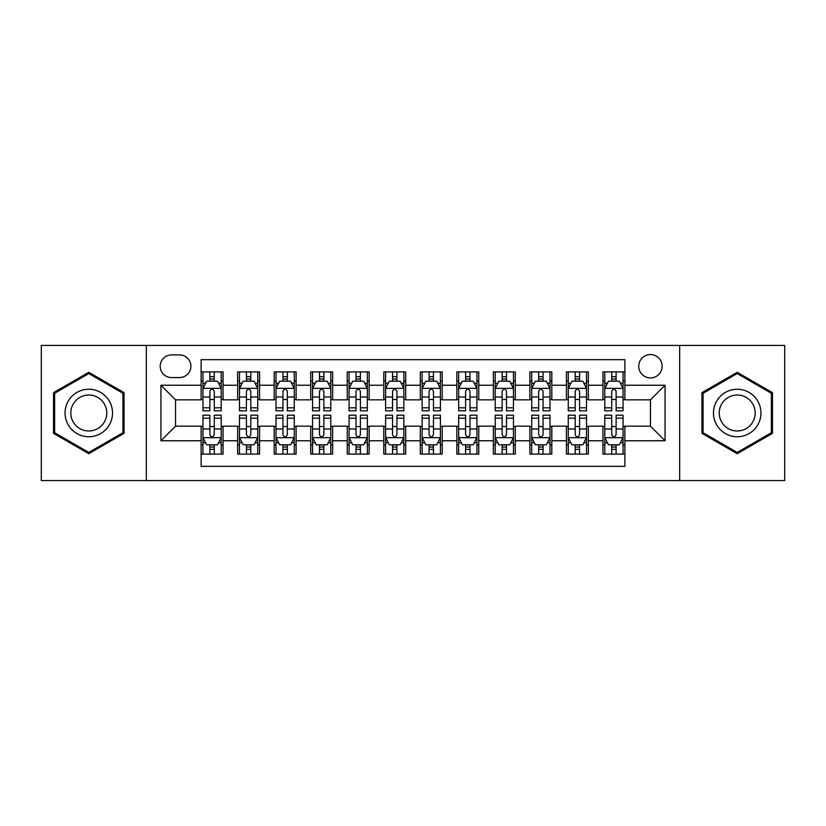 <?xml version="1.0" encoding="UTF-8"?>
<svg xmlns="http://www.w3.org/2000/svg" width="826" height="826" viewBox="0 0 826 826"><rect width="100%" height="100%" fill="white"/><g stroke="black" fill="none" stroke-linecap="round" stroke-linejoin="round"><path stroke-width="1.24" d="M650.454 354.55A11.688 11.688 0 0 0 638.756 366.238A11.688 11.688 0 0 0 650.454 377.926A11.688 11.688 0 0 0 662.142 366.238A11.688 11.688 0 0 0 650.454 354.55M679.674 480.577L784.7 480.577L784.7 345.423L679.674 345.423L679.674 480.577L146.326 480.577L146.326 345.423L41.3 345.423L41.3 480.577L146.326 480.577M624.879 371.906L602.959 371.906L602.959 385.236L588.349 385.236L588.349 399.846L602.959 399.846L602.959 385.236M588.349 385.236L588.349 371.906L566.429 371.906L566.429 385.236L551.82 385.236L551.82 399.846L566.429 399.846L566.429 385.236M551.82 385.236L551.82 371.906L529.9 371.906L529.9 385.236L515.29 385.236L515.29 399.846L529.9 399.846L529.9 385.236M515.29 385.236L515.29 371.906L493.37 371.906L493.37 385.236L478.76 385.236L478.76 399.846L493.37 399.846L493.37 385.236M478.76 385.236L478.76 371.906L456.84 371.906L456.84 385.236L442.22 385.236L442.22 399.846L456.84 399.846L456.84 385.236M442.22 385.236L442.22 371.906L420.31 371.906L420.31 385.236L405.69 385.236L405.69 399.846L420.31 399.846L420.31 385.236M405.69 385.236L405.69 371.906L383.78 371.906L383.78 385.236L369.16 385.236L369.16 399.846L383.78 399.846L383.78 385.236M369.16 385.236L369.16 371.906L347.24 371.906L347.24 385.236L332.63 385.236L332.63 399.846L347.24 399.846L347.24 385.236M332.63 385.236L332.63 371.906L310.71 371.906L310.71 385.236L296.1 385.236L296.1 399.846L310.71 399.846L310.71 385.236M296.1 385.236L296.1 371.906L274.18 371.906L274.18 385.236L259.57 385.236L259.57 399.846L274.18 399.846L274.18 385.236M259.57 385.236L259.57 371.906L237.651 371.906L237.651 399.846L223.041 399.846L223.041 371.906L201.121 371.906M201.121 454.094L223.041 454.094L223.041 426.154L237.651 426.154L237.651 454.094L259.57 454.094L259.57 426.154L274.18 426.154L274.18 440.764L259.57 440.764M274.18 440.764L274.18 454.094L296.1 454.094L296.1 426.154L310.71 426.154L310.71 440.764L296.1 440.764M310.71 440.764L310.71 454.094L332.63 454.094L332.63 426.154L347.24 426.154L347.24 440.764L332.63 440.764M347.24 440.764L347.24 454.094L369.16 454.094L369.16 426.154L383.78 426.154L383.78 440.764L369.16 440.764M383.78 440.764L383.78 454.094L405.69 454.094L405.69 426.154L420.31 426.154L420.31 440.764L405.69 440.764M420.31 440.764L420.31 454.094L442.22 454.094L442.22 426.154L456.84 426.154L456.84 440.764L442.22 440.764M456.84 440.764L456.84 454.094L478.76 454.094L478.76 426.154L493.37 426.154L493.37 440.764L478.76 440.764M493.37 440.764L493.37 454.094L515.29 454.094L515.29 426.154L529.9 426.154L529.9 440.764L515.29 440.764M529.9 440.764L529.9 454.094L551.82 454.094L551.82 426.154L566.429 426.154L566.429 440.764L551.82 440.764M566.429 440.764L566.429 454.094L588.349 454.094L588.349 426.154L602.959 426.154L602.959 440.764L588.349 440.764M171.529 377.565L179.572 377.565A11.327 11.327 0 0 0 190.889 366.238A11.327 11.327 0 0 0 179.572 354.912L171.529 354.912A11.327 11.327 0 0 0 160.203 366.238A11.327 11.327 0 0 0 171.529 377.565M679.674 345.423L146.326 345.423M624.879 385.236L624.879 359.661L201.121 359.661L201.121 399.846L175.546 399.846L175.546 426.154L201.121 426.154L201.121 466.339L624.879 466.339L624.879 426.154L650.454 426.154L650.454 399.846L624.879 399.846L624.879 385.236L665.064 385.236L665.064 440.764L624.879 440.764M201.121 440.764L160.936 440.764L160.936 385.236L201.121 385.236M602.959 440.764L602.959 454.094L624.879 454.094M201.121 381.034L202.948 381.034M209.887 381.034L214.275 381.034M221.213 381.034L223.041 381.034M201.121 399.485L202.948 399.485M209.887 399.485L214.275 399.485M221.213 399.485L223.041 399.485M201.121 426.515L202.948 426.515M209.887 426.515L214.275 426.515M221.213 426.515L223.041 426.515M201.121 444.966L202.948 444.966M209.887 444.966L214.275 444.966M221.213 444.966L223.041 444.966M237.651 399.485L239.478 399.485M246.416 399.485L250.805 399.485M257.743 399.485L259.57 399.485M237.651 381.034L239.478 381.034M246.416 381.034L250.805 381.034M257.743 381.034L259.57 381.034M237.651 426.515L239.478 426.515M246.416 426.515L250.805 426.515M257.743 426.515L259.57 426.515M237.651 444.966L239.478 444.966M246.416 444.966L250.805 444.966M257.743 444.966L259.57 444.966M274.18 426.515L276.008 426.515M282.946 426.515L287.334 426.515M294.273 426.515L296.1 426.515M274.18 444.966L276.008 444.966M282.946 444.966L287.334 444.966M294.273 444.966L296.1 444.966M274.18 381.034L276.008 381.034M282.946 381.034L287.334 381.034M294.273 381.034L296.1 381.034M274.18 399.485L276.008 399.485M282.946 399.485L287.334 399.485M294.273 399.485L296.1 399.485M310.71 426.515L312.538 426.515M319.486 426.515L323.864 426.515M330.803 426.515L332.63 426.515M310.71 444.966L312.538 444.966M319.486 444.966L323.864 444.966M330.803 444.966L332.63 444.966M310.71 381.034L312.538 381.034M319.486 381.034L323.864 381.034M330.803 381.034L332.63 381.034M310.71 399.485L312.538 399.485M319.486 399.485L323.864 399.485M330.803 399.485L332.63 399.485M347.24 426.515L349.068 426.515M356.016 426.515L360.394 426.515M367.333 426.515L369.16 426.515M347.24 444.966L349.068 444.966M356.016 444.966L360.394 444.966M367.333 444.966L369.16 444.966M347.24 381.034L349.068 381.034M356.016 381.034L360.394 381.034M367.333 381.034L369.16 381.034M347.24 399.485L349.068 399.485M356.016 399.485L360.394 399.485M367.333 399.485L369.16 399.485M383.78 426.515L385.597 426.515M392.546 426.515L396.924 426.515M403.862 426.515L405.69 426.515M383.78 444.966L385.597 444.966M392.546 444.966L396.924 444.966M403.862 444.966L405.69 444.966M383.78 381.034L385.597 381.034M392.546 381.034L396.924 381.034M403.862 381.034L405.69 381.034M383.78 399.485L385.597 399.485M392.546 399.485L396.924 399.485M403.862 399.485L405.69 399.485M420.31 426.515L422.138 426.515M429.076 426.515L433.454 426.515M440.403 426.515L442.22 426.515M420.31 444.966L422.138 444.966M429.076 444.966L433.454 444.966M440.403 444.966L442.22 444.966M420.31 381.034L422.138 381.034M429.076 381.034L433.454 381.034M440.403 381.034L442.22 381.034M420.31 399.485L422.138 399.485M429.076 399.485L433.454 399.485M440.403 399.485L442.22 399.485M456.84 426.515L458.667 426.515M465.606 426.515L469.984 426.515M476.932 426.515L478.76 426.515M456.84 444.966L458.667 444.966M465.606 444.966L469.984 444.966M476.932 444.966L478.76 444.966M456.84 381.034L458.667 381.034M465.606 381.034L469.984 381.034M476.932 381.034L478.76 381.034M456.84 399.485L458.667 399.485M465.606 399.485L469.984 399.485M476.932 399.485L478.76 399.485M493.37 426.515L495.197 426.515M502.136 426.515L506.514 426.515M513.462 426.515L515.29 426.515M493.37 444.966L495.197 444.966M502.136 444.966L506.514 444.966M513.462 444.966L515.29 444.966M493.37 381.034L495.197 381.034M502.136 381.034L506.514 381.034M513.462 381.034L515.29 381.034M493.37 399.485L495.197 399.485M502.136 399.485L506.514 399.485M513.462 399.485L515.29 399.485M529.9 426.515L531.727 426.515M538.666 426.515L543.054 426.515M549.992 426.515L551.82 426.515M529.9 444.966L531.727 444.966M538.666 444.966L543.054 444.966M549.992 444.966L551.82 444.966M529.9 381.034L531.727 381.034M538.666 381.034L543.054 381.034M549.992 381.034L551.82 381.034M529.9 399.485L531.727 399.485M538.666 399.485L543.054 399.485M549.992 399.485L551.82 399.485M566.429 426.515L568.257 426.515M575.195 426.515L579.584 426.515M586.522 426.515L588.349 426.515M566.429 444.966L568.257 444.966M575.195 444.966L579.584 444.966M586.522 444.966L588.349 444.966M566.429 381.034L568.257 381.034M575.195 381.034L579.584 381.034M586.522 381.034L588.349 381.034M566.429 399.485L568.257 399.485M575.195 399.485L579.584 399.485M586.522 399.485L588.349 399.485M602.959 426.515L604.787 426.515M611.725 426.515L616.113 426.515M623.052 426.515L624.879 426.515M602.959 444.966L604.787 444.966M611.725 444.966L616.113 444.966M623.052 444.966L624.879 444.966M602.959 381.034L604.787 381.034M611.725 381.034L616.113 381.034M623.052 381.034L624.879 381.034M602.959 399.485L604.787 399.485M611.725 399.485L616.113 399.485M623.052 399.485L624.879 399.485M175.546 399.846L160.936 385.236M175.546 426.154L160.936 440.764M665.064 385.236L650.454 399.846M665.064 440.764L650.454 426.154M88.795 453.701L124.045 433.351L124.045 392.649L88.795 372.299L53.535 392.649L53.535 433.351L88.795 453.701M772.465 392.649L737.205 372.299L701.955 392.649L701.955 433.351L737.205 453.701L772.465 433.351L772.465 392.649M214.275 376.656L209.887 376.656M221.213 407.827L214.275 407.827L214.275 410.811L221.213 410.811L221.213 388.519L217.558 381.22L206.603 381.22L202.948 388.519L202.948 410.811L209.887 410.811L209.887 407.827L202.948 407.827M202.948 388.519L202.948 371.906M221.213 388.519L221.213 371.906M209.887 381.22L209.887 371.906M214.275 371.906L214.275 381.22M214.275 407.827L214.275 391.266C212.809 388.447 211.353 388.447 209.887 391.266L209.887 407.827M209.887 449.344L214.275 449.344M202.948 418.173L209.887 418.173L209.887 415.189L202.948 415.189L202.948 437.481L206.603 444.78L217.558 444.78L221.213 437.481L221.213 415.189L214.275 415.189L214.275 418.173L221.213 418.173M221.213 437.481L221.213 454.094M202.948 437.481L202.948 454.094M214.275 444.78L214.275 454.094M209.887 454.094L209.887 444.78M209.887 418.173L209.887 434.734C211.353 437.553 212.809 437.553 214.275 434.734L214.275 418.173M88.795 389.252A23.747 23.747 0 0 0 65.047 413A23.747 23.747 0 0 0 88.795 436.748A23.747 23.747 0 0 0 112.532 413A23.747 23.747 0 0 0 88.795 389.252M88.795 395.024A17.976 17.976 0 0 0 70.809 413A17.976 17.976 0 0 0 88.795 430.976A17.976 17.976 0 0 0 106.771 413A17.976 17.976 0 0 0 88.795 395.024M122.95 432.721L88.795 452.441L54.63 432.721L54.63 393.279L88.795 373.558L122.95 393.279L122.95 432.721M716.648 401.126A23.747 23.747 0 0 0 725.342 433.567A23.747 23.747 0 0 0 757.772 424.874A23.747 23.747 0 0 0 749.079 392.433A23.747 23.747 0 0 0 716.648 401.126M721.645 404.007A17.976 17.976 0 0 0 728.222 428.57A17.976 17.976 0 0 0 752.775 421.993A17.976 17.976 0 0 0 746.198 397.43A17.976 17.976 0 0 0 721.645 404.007M771.37 393.279L771.37 432.721L737.205 452.441L703.05 432.721L703.05 393.279L737.205 373.558L771.37 393.279M250.805 376.656L246.416 376.656M257.743 407.827L250.805 407.827L250.805 410.811L257.743 410.811L257.743 388.519L254.088 381.22L243.133 381.22L239.478 388.519L239.478 410.811L246.416 410.811L246.416 407.827L239.478 407.827M239.478 388.519L239.478 371.906M257.743 388.519L257.743 371.906M246.416 381.22L246.416 371.906M250.805 371.906L250.805 381.22M250.805 407.827L250.805 391.266C249.349 388.447 247.883 388.447 246.416 391.266L246.416 407.827M287.334 376.656L282.946 376.656M294.273 407.827L287.334 407.827L287.334 410.811L294.273 410.811L294.273 388.519L290.618 381.22L279.663 381.22L276.008 388.519L276.008 410.811L282.946 410.811L282.946 407.827L276.008 407.827M276.008 388.519L276.008 371.906M294.273 388.519L294.273 371.906M282.946 381.22L282.946 371.906M287.334 371.906L287.334 381.22M287.334 407.827L287.334 391.266C285.879 388.447 284.412 388.447 282.946 391.266L282.946 407.827M323.864 376.656L319.486 376.656M330.803 407.827L323.864 407.827L323.864 410.811L330.803 410.811L330.803 388.519L327.158 381.22L316.193 381.22L312.538 388.519L312.538 410.811L319.486 410.811L319.486 407.827L312.538 407.827M312.538 388.519L312.538 371.906M330.803 388.519L330.803 371.906M319.486 381.22L319.486 371.906M323.864 371.906L323.864 381.22M323.864 407.827L323.864 391.266C322.408 388.447 320.942 388.447 319.486 391.266L319.486 407.827M360.394 376.656L356.016 376.656M367.333 407.827L360.394 407.827L360.394 410.811L367.333 410.811L367.333 388.519L363.688 381.22L352.723 381.22L349.068 388.519L349.068 410.811L356.016 410.811L356.016 407.827L349.068 407.827M349.068 388.519L349.068 371.906M367.333 388.519L367.333 371.906M356.016 381.22L356.016 371.906M360.394 371.906L360.394 381.22M360.394 407.827L360.394 391.266C358.938 388.447 357.472 388.447 356.016 391.266L356.016 407.827M246.416 449.344L250.805 449.344M239.478 418.173L246.416 418.173L246.416 415.189L239.478 415.189L239.478 437.481L243.133 444.78L254.088 444.78L257.743 437.481L257.743 415.189L250.805 415.189L250.805 418.173L257.743 418.173M257.743 437.481L257.743 454.094M239.478 437.481L239.478 454.094M250.805 444.78L250.805 454.094M246.416 454.094L246.416 444.78M246.416 418.173L246.416 434.734C247.883 437.553 249.338 437.553 250.805 434.734L250.805 418.173M282.946 449.344L287.334 449.344M276.008 418.173L282.946 418.173L282.946 415.189L276.008 415.189L276.008 437.481L279.663 444.78L290.618 444.78L294.273 437.481L294.273 415.189L287.334 415.189L287.334 418.173L294.273 418.173M294.273 437.481L294.273 454.094M276.008 437.481L276.008 454.094M287.334 444.78L287.334 454.094M282.946 454.094L282.946 444.78M282.946 418.173L282.946 434.734C284.412 437.553 285.868 437.553 287.334 434.734L287.334 418.173M319.486 449.344L323.864 449.344M312.538 418.173L319.486 418.173L319.486 415.189L312.538 415.189L312.538 437.481L316.193 444.78L327.158 444.78L330.803 437.481L330.803 415.189L323.864 415.189L323.864 418.173L330.803 418.173M330.803 437.481L330.803 454.094M312.538 437.481L312.538 454.094M323.864 444.78L323.864 454.094M319.486 454.094L319.486 444.78M319.486 418.173L319.486 434.734C320.942 437.553 322.398 437.553 323.864 434.734L323.864 418.173M356.016 449.344L360.394 449.344M349.068 418.173L356.016 418.173L356.016 415.189L349.068 415.189L349.068 437.481L352.723 444.78L363.688 444.78L367.333 437.481L367.333 415.189L360.394 415.189L360.394 418.173L367.333 418.173M367.333 437.481L367.333 454.094M349.068 437.481L349.068 454.094M360.394 444.78L360.394 454.094M356.016 454.094L356.016 444.78M356.016 418.173L356.016 434.734C357.472 437.553 358.928 437.553 360.394 434.734L360.394 418.173M396.924 376.656L392.546 376.656M403.862 407.827L396.924 407.827L396.924 410.811L403.862 410.811L403.862 388.519L400.218 381.22L389.252 381.22L385.597 388.519L385.597 410.811L392.546 410.811L392.546 407.827L385.597 407.827M385.597 388.519L385.597 371.906M403.862 388.519L403.862 371.906M392.546 381.22L392.546 371.906M396.924 371.906L396.924 381.22M396.924 407.827L396.924 391.266C395.468 388.447 394.002 388.447 392.546 391.266L392.546 407.827M392.546 449.344L396.924 449.344M385.597 418.173L392.546 418.173L392.546 415.189L385.597 415.189L385.597 437.481L389.252 444.78L400.218 444.78L403.862 437.481L403.862 415.189L396.924 415.189L396.924 418.173L403.862 418.173M403.862 437.481L403.862 454.094M385.597 437.481L385.597 454.094M396.924 444.78L396.924 454.094M392.546 454.094L392.546 444.78M392.546 418.173L392.546 434.734C394.002 437.553 395.468 437.553 396.924 434.734L396.924 418.173M433.454 376.656L429.076 376.656M440.403 407.827L433.454 407.827L433.454 410.811L440.403 410.811L440.403 388.519L436.748 381.22L425.782 381.22L422.138 388.519L422.138 410.811L429.076 410.811L429.076 407.827L422.138 407.827M422.138 388.519L422.138 371.906M440.403 388.519L440.403 371.906M429.076 381.22L429.076 371.906M433.454 371.906L433.454 381.22M433.454 407.827L433.454 391.266C431.998 388.447 430.532 388.447 429.076 391.266L429.076 407.827M429.076 449.344L433.454 449.344M422.138 418.173L429.076 418.173L429.076 415.189L422.138 415.189L422.138 437.481L425.782 444.78L436.748 444.78L440.403 437.481L440.403 415.189L433.454 415.189L433.454 418.173L440.403 418.173M440.403 437.481L440.403 454.094M422.138 437.481L422.138 454.094M433.454 444.78L433.454 454.094M429.076 454.094L429.076 444.78M429.076 418.173L429.076 434.734C430.532 437.553 431.998 437.553 433.454 434.734L433.454 418.173M469.984 376.656L465.606 376.656M476.932 407.827L469.984 407.827L469.984 410.811L476.932 410.811L476.932 388.519L473.277 381.22L462.312 381.22L458.667 388.519L458.667 410.811L465.606 410.811L465.606 407.827L458.667 407.827M458.667 388.519L458.667 371.906M476.932 388.519L476.932 371.906M465.606 381.22L465.606 371.906M469.984 371.906L469.984 381.22M469.984 407.827L469.984 391.266C468.528 388.447 467.072 388.447 465.606 391.266L465.606 407.827M465.606 449.344L469.984 449.344M458.667 418.173L465.606 418.173L465.606 415.189L458.667 415.189L458.667 437.481L462.312 444.78L473.277 444.78L476.932 437.481L476.932 415.189L469.984 415.189L469.984 418.173L476.932 418.173M476.932 437.481L476.932 454.094M458.667 437.481L458.667 454.094M469.984 444.78L469.984 454.094M465.606 454.094L465.606 444.78M465.606 418.173L465.606 434.734C467.062 437.553 468.528 437.553 469.984 434.734L469.984 418.173M506.514 376.656L502.136 376.656M513.462 407.827L506.514 407.827L506.514 410.811L513.462 410.811L513.462 388.519L509.807 381.22L498.842 381.22L495.197 388.519L495.197 410.811L502.136 410.811L502.136 407.827L495.197 407.827M495.197 388.519L495.197 371.906M513.462 388.519L513.462 371.906M502.136 381.22L502.136 371.906M506.514 371.906L506.514 381.22M506.514 407.827L506.514 391.266C505.058 388.447 503.602 388.447 502.136 391.266L502.136 407.827M502.136 449.344L506.514 449.344M495.197 418.173L502.136 418.173L502.136 415.189L495.197 415.189L495.197 437.481L498.842 444.78L509.807 444.78L513.462 437.481L513.462 415.189L506.514 415.189L506.514 418.173L513.462 418.173M513.462 437.481L513.462 454.094M495.197 437.481L495.197 454.094M506.514 444.78L506.514 454.094M502.136 454.094L502.136 444.78M502.136 418.173L502.136 434.734C503.592 437.553 505.058 437.553 506.514 434.734L506.514 418.173M543.054 376.656L538.666 376.656M549.992 407.827L543.054 407.827L543.054 410.811L549.992 410.811L549.992 388.519L546.337 381.22L535.382 381.22L531.727 388.519L531.727 410.811L538.666 410.811L538.666 407.827L531.727 407.827M531.727 388.519L531.727 371.906M549.992 388.519L549.992 371.906M538.666 381.22L538.666 371.906M543.054 371.906L543.054 381.22M543.054 407.827L543.054 391.266C541.588 388.447 540.132 388.447 538.666 391.266L538.666 407.827M579.584 376.656L575.195 376.656M586.522 407.827L579.584 407.827L579.584 410.811L586.522 410.811L586.522 388.519L582.867 381.22L571.912 381.22L568.257 388.519L568.257 410.811L575.195 410.811L575.195 407.827L568.257 407.827M568.257 388.519L568.257 371.906M586.522 388.519L586.522 371.906M575.195 381.22L575.195 371.906M579.584 371.906L579.584 381.22M579.584 407.827L579.584 391.266C578.117 388.447 576.662 388.447 575.195 391.266L575.195 407.827M538.666 449.344L543.054 449.344M531.727 418.173L538.666 418.173L538.666 415.189L531.727 415.189L531.727 437.481L535.382 444.78L546.337 444.78L549.992 437.481L549.992 415.189L543.054 415.189L543.054 418.173L549.992 418.173M549.992 437.481L549.992 454.094M531.727 437.481L531.727 454.094M543.054 444.78L543.054 454.094M538.666 454.094L538.666 444.78M538.666 418.173L538.666 434.734C540.121 437.553 541.588 437.553 543.054 434.734L543.054 418.173M575.195 449.344L579.584 449.344M568.257 418.173L575.195 418.173L575.195 415.189L568.257 415.189L568.257 437.481L571.912 444.78L582.867 444.78L586.522 437.481L586.522 415.189L579.584 415.189L579.584 418.173L586.522 418.173M586.522 437.481L586.522 454.094M568.257 437.481L568.257 454.094M579.584 444.78L579.584 454.094M575.195 454.094L575.195 444.78M575.195 418.173L575.195 434.734C576.651 437.553 578.117 437.553 579.584 434.734L579.584 418.173M616.113 376.656L611.725 376.656M623.052 407.827L616.113 407.827L616.113 410.811L623.052 410.811L623.052 388.519L619.397 381.22L608.442 381.22L604.787 388.519L604.787 410.811L611.725 410.811L611.725 407.827L604.787 407.827M604.787 388.519L604.787 371.906M623.052 388.519L623.052 371.906M611.725 381.22L611.725 371.906M616.113 371.906L616.113 381.22M616.113 407.827L616.113 391.266C614.647 388.447 613.191 388.447 611.725 391.266L611.725 407.827M611.725 449.344L616.113 449.344M604.787 418.173L611.725 418.173L611.725 415.189L604.787 415.189L604.787 437.481L608.442 444.78L619.397 444.78L623.052 437.481L623.052 415.189L616.113 415.189L616.113 418.173L623.052 418.173M623.052 437.481L623.052 454.094M604.787 437.481L604.787 454.094M616.113 444.78L616.113 454.094M611.725 454.094L611.725 444.78M611.725 418.173L611.725 434.734C613.191 437.553 614.647 437.553 616.113 434.734L616.113 418.173M237.651 440.764L223.041 440.764M237.651 385.236L223.041 385.236M221.12 388.344L203.041 388.344M202.948 383.233L205.591 383.233M218.57 383.233L221.213 383.233M209.887 396.996L202.948 396.996M221.213 396.996L214.275 396.996M214.275 378.979L209.887 378.979M203.041 437.656L221.12 437.656M221.213 442.767L218.57 442.767M205.591 442.767L202.948 442.767M214.275 429.004L221.213 429.004M202.948 429.004L209.887 429.004M209.887 447.021L214.275 447.021M257.65 388.344L239.571 388.344M239.478 383.233L242.132 383.233M255.1 383.233L257.743 383.233M246.416 396.996L239.478 396.996M257.743 396.996L250.805 396.996M250.805 378.979L246.416 378.979M294.18 388.344L276.101 388.344M276.008 383.233L278.661 383.233M291.63 383.233L294.273 383.233M282.946 396.996L276.008 396.996M294.273 396.996L287.334 396.996M287.334 378.979L282.946 378.979M330.71 388.344L312.631 388.344M312.538 383.233L315.191 383.233M328.159 383.233L330.803 383.233M319.486 396.996L312.538 396.996M330.803 396.996L323.864 396.996M323.864 378.979L319.486 378.979M367.25 388.344L349.161 388.344M349.068 383.233L351.721 383.233M364.689 383.233L367.333 383.233M356.016 396.996L349.068 396.996M367.333 396.996L360.394 396.996M360.394 378.979L356.016 378.979M239.571 437.656L257.65 437.656M257.743 442.767L255.1 442.767M242.132 442.767L239.478 442.767M250.805 429.004L257.743 429.004M239.478 429.004L246.416 429.004M246.416 447.021L250.805 447.021M276.101 437.656L294.18 437.656M294.273 442.767L291.63 442.767M278.661 442.767L276.008 442.767M287.334 429.004L294.273 429.004M276.008 429.004L282.946 429.004M282.946 447.021L287.334 447.021M312.631 437.656L330.71 437.656M330.803 442.767L328.159 442.767M315.191 442.767L312.538 442.767M323.864 429.004L330.803 429.004M312.538 429.004L319.486 429.004M319.486 447.021L323.864 447.021M349.161 437.656L367.25 437.656M367.333 442.767L364.689 442.767M351.721 442.767L349.068 442.767M360.394 429.004L367.333 429.004M349.068 429.004L356.016 429.004M356.016 447.021L360.394 447.021M403.78 388.344L385.69 388.344M385.597 383.233L388.251 383.233M401.219 383.233L403.862 383.233M392.546 396.996L385.597 396.996M403.862 396.996L396.924 396.996M396.924 378.979L392.546 378.979M385.69 437.656L403.78 437.656M403.862 442.767L401.219 442.767M388.251 442.767L385.597 442.767M396.924 429.004L403.862 429.004M385.597 429.004L392.546 429.004M392.546 447.021L396.924 447.021M440.31 388.344L422.22 388.344M422.138 383.233L424.781 383.233M437.749 383.233L440.403 383.233M429.076 396.996L422.138 396.996M440.403 396.996L433.454 396.996M433.454 378.979L429.076 378.979M422.22 437.656L440.31 437.656M440.403 442.767L437.749 442.767M424.781 442.767L422.138 442.767M433.454 429.004L440.403 429.004M422.138 429.004L429.076 429.004M429.076 447.021L433.454 447.021M476.839 388.344L458.75 388.344M458.667 383.233L461.311 383.233M474.279 383.233L476.932 383.233M465.606 396.996L458.667 396.996M476.932 396.996L469.984 396.996M469.984 378.979L465.606 378.979M458.75 437.656L476.839 437.656M476.932 442.767L474.279 442.767M461.311 442.767L458.667 442.767M469.984 429.004L476.932 429.004M458.667 429.004L465.606 429.004M465.606 447.021L469.984 447.021M513.369 388.344L495.29 388.344M495.197 383.233L497.841 383.233M510.809 383.233L513.462 383.233M502.136 396.996L495.197 396.996M513.462 396.996L506.514 396.996M506.514 378.979L502.136 378.979M495.29 437.656L513.369 437.656M513.462 442.767L510.809 442.767M497.841 442.767L495.197 442.767M506.514 429.004L513.462 429.004M495.197 429.004L502.136 429.004M502.136 447.021L506.514 447.021M549.899 388.344L531.82 388.344M531.727 383.233L534.37 383.233M547.339 383.233L549.992 383.233M538.666 396.996L531.727 396.996M549.992 396.996L543.054 396.996M543.054 378.979L538.666 378.979M586.429 388.344L568.35 388.344M568.257 383.233L570.9 383.233M583.868 383.233L586.522 383.233M575.195 396.996L568.257 396.996M586.522 396.996L579.584 396.996M579.584 378.979L575.195 378.979M531.82 437.656L549.899 437.656M549.992 442.767L547.339 442.767M534.37 442.767L531.727 442.767M543.054 429.004L549.992 429.004M531.727 429.004L538.666 429.004M538.666 447.021L543.054 447.021M568.35 437.656L586.429 437.656M586.522 442.767L583.868 442.767M570.9 442.767L568.257 442.767M579.584 429.004L586.522 429.004M568.257 429.004L575.195 429.004M575.195 447.021L579.584 447.021M622.959 388.344L604.88 388.344M604.787 383.233L607.43 383.233M620.409 383.233L623.052 383.233M611.725 396.996L604.787 396.996M623.052 396.996L616.113 396.996M616.113 378.979L611.725 378.979M604.88 437.656L622.959 437.656M623.052 442.767L620.409 442.767M607.43 442.767L604.787 442.767M616.113 429.004L623.052 429.004M604.787 429.004L611.725 429.004M611.725 447.021L616.113 447.021"/></g></svg>
